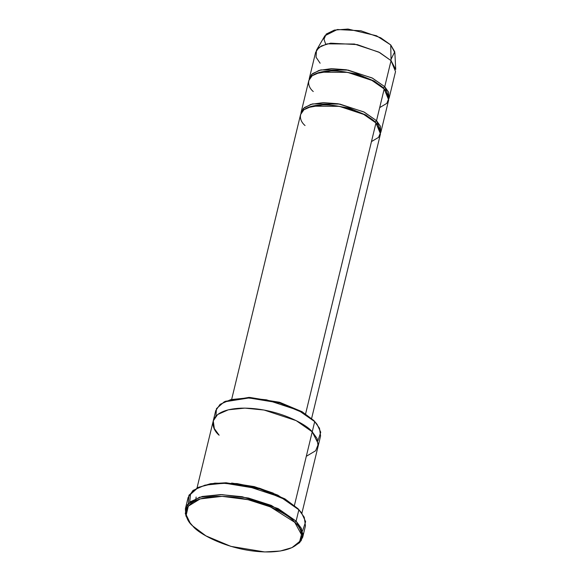 <?xml version="1.0" encoding="UTF-8"?>
<svg xmlns="http://www.w3.org/2000/svg" width="581" height="581" viewBox="0 0 581 581"><rect width="100%" height="100%" fill="white"/><g stroke="black" fill="none" stroke-linecap="round" stroke-linejoin="round"><path stroke-width="0.87" d="M189.726 522.421L185.935 516.008L185.368 508.833L190.256 501.773L202.253 496.472L220.744 494.598L242.233 496.733L278.139 508.586L296.121 521.128L294.734 522.304L301.437 534.556L299.673 541.485L291.967 547.629L280.267 551.028L264.718 551.95L230.911 546.38L205.943 535.878L192.79 526.016C198.658 534.208 232.734 552.916 270.833 551.921C308.191 550.171 304.705 530.351 294.734 522.304C288.866 514.105 254.79 495.397 216.691 496.392C179.333 498.142 182.819 517.969 192.79 526.016L190.154 522.994L186.247 514.948L188.331 506.145L200.198 498.912L222.065 496.348L248.014 499.675L270.405 506.886L294.734 522.304L296.121 521.128L271.262 505.383L248.377 498.011L221.869 494.613L199.523 497.227L187.402 504.62L185.274 513.611L190.154 522.994M189.726 502.202L190.474 494.38L198.433 487.292L214.825 483.138L237.048 483.581L259.554 488.236L277.791 495.135L298.024 508.709L284.872 498.839L259.896 488.345L226.089 482.767L210.547 483.697L197.518 487.713L209.48 484.242L225.363 483.298L259.903 488.991L285.416 499.718L298.859 509.798L298.024 508.709L301.089 512.297M188.309 503.545L188.934 495.23L197.518 487.713M224.818 401.587L248.864 397.404L279.33 402.226L301.975 411.653L313.863 420.542L302.135 411.747L279.882 402.386L249.75 397.426L225.464 401.275L224.143 401.899L249.017 397.949L279.882 403.04L302.686 412.626L314.699 421.632L313.863 420.542L316.638 423.803M215.921 416.083L216.459 408.639L224.143 401.899M325.716 44.229L323.98 39.261L326.217 34.061L334.365 30.096L348.012 29.05L376.488 35.761L390.73 44.926L391.049 60.635L378.805 52.094L354.359 44.025L327.139 43.851L318.969 47.453L315.643 52.261L309.339 78.319L312.665 73.511L320.835 69.909L348.055 70.083L372.501 78.152L384.745 86.692L391.049 60.635L390.73 44.926L380.715 37.794L360.917 30.778L337.336 29.515L324.881 35.761L316.456 50.256L321.278 45.979L330.56 43.176L357.279 44.614L379.705 52.559L391.049 60.635L395.726 69.437L394.862 52.697L390.73 44.926L394.753 51.76L391.02 59.364M389.226 97.644L395.53 71.586L391.049 60.635L384.745 86.692L383.358 87.862L384.745 86.692L389.226 97.644L388.863 98.755L388.645 92.256L384.745 86.692L371.971 77.883L346.363 69.785L331.41 68.638L319.071 70.388L311.627 74.426L309.157 79.474L309.339 78.319M320.124 63.213L316.057 57.228L316.456 50.256M385.559 90.469L383.358 87.862L374.331 81.122L357.119 73.976L334.002 70.366L315.882 73.613L334.002 70.366L357.119 73.976L374.331 81.122L383.329 88.101M313.275 91.537C306.34 85.944 303.914 72.153 329.899 70.933C356.407 70.243 380.112 83.257 384.194 88.958L388.885 98.218L386.801 103.374L379.683 107.608M375.108 122.09L366.11 115.111L348.898 107.964L325.774 104.355L307.661 107.601L325.774 104.355L348.898 107.964L366.11 115.111L375.108 122.09M305.054 125.525C298.118 119.926 295.693 106.141 321.678 104.921C348.186 104.231 371.891 117.246 375.972 122.947L380.664 132.207L378.58 137.363L371.462 141.59M375.137 121.85L376.524 120.681L384.194 88.958L376.524 120.681L363.75 111.872L338.142 103.774L323.189 102.626L310.842 104.377L303.405 108.415L300.936 113.462L301.118 112.307L304.444 107.5L312.614 103.89L339.834 104.072L364.28 112.14L376.524 120.681L381.005 131.633L380.642 132.744L380.417 126.244L376.524 120.681L375.137 121.85L377.338 124.457M291.967 547.629L301.161 540.729L302.962 533.648L296.121 521.128L301.503 528.543L302.708 537.222L305.446 525.892L304.248 517.213L298.859 509.798L296.121 521.128L298.859 509.798L280.877 497.256L244.971 485.411L223.482 483.269L204.999 485.142L192.994 490.444L188.106 497.503L185.368 508.833M195.906 498.542L195.957 500.502M301.88 513.321L318.119 446.208L317.044 438.452L312.229 431.828L294.429 505.405L312.229 431.828L317.044 438.452L318.119 446.208L320.581 436.011L319.514 428.255L314.699 421.632L298.627 410.426L266.541 399.837L247.339 397.927L230.817 399.605L220.097 404.34L215.725 410.644L213.263 420.84L217.628 414.536L228.355 409.801L244.87 408.123L264.072 410.033L296.165 420.622L312.229 431.828L314.699 421.632L312.229 431.828L296.165 420.622L264.072 410.033L244.87 408.116L228.355 409.801L217.628 414.536L213.263 420.84L197.024 487.953M306.31 456.303L315.65 450.747L318.388 443.986L312.229 431.828C306.87 424.348 275.757 407.266 240.97 408.174C206.858 409.772 210.046 427.87 219.146 435.22L214.331 428.596L213.263 420.84M231.688 483.058L254.282 486.617L273.288 493.124L254.282 486.617L231.688 483.058M311.627 418.422L380.461 133.899L375.972 122.947L305.591 413.875L375.972 122.947L363.735 114.406L339.282 106.338L312.07 106.156L303.892 109.765L300.566 114.573L231.732 399.096M381.005 131.633L388.682 99.91L384.194 88.958L371.956 80.418L347.503 72.349L320.291 72.175L312.12 75.777L308.787 80.585L301.118 112.307M302.708 537.222L299.636 542.639L292.613 547.317M317.095 424.384L313.863 420.542L317.095 424.384L320.748 432.249L317.923 440.761M301.546 512.878L298.024 508.709L301.546 512.878L305.628 521.665L302.505 531.172M196.146 497.045L195.928 498.534"/></g></svg>
